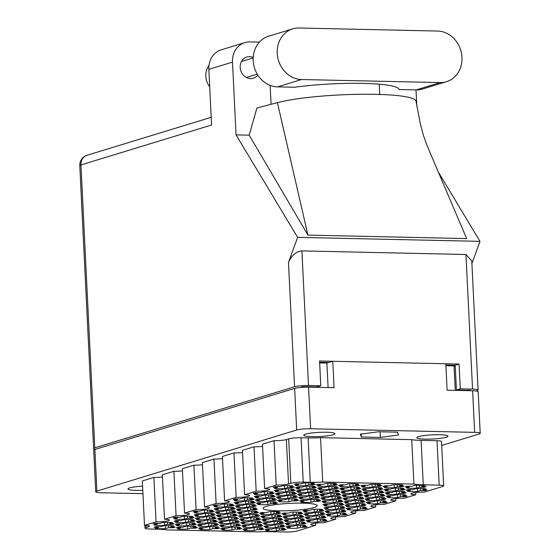 <?xml version="1.0" encoding="UTF-8"?>
<svg xmlns="http://www.w3.org/2000/svg" width="560" height="560" viewBox="0 0 560 560"><rect width="100%" height="100%" fill="white"/><g stroke="black" fill="none" stroke-linecap="round" stroke-linejoin="round"><path stroke-width="0.84" d="M305.522 482.853L305.669 485.744L308.791 484.792L313.061 484.883A10.843 1.456 177.2 0 0 315.294 484.204L311.024 484.106L314.153 483.154A10.843 1.456 177.2 0 0 303.954 482.93L300.832 483.882L296.562 483.791A10.843 1.456 177.2 0 0 294.329 484.47L298.592 484.568L295.47 485.52A10.843 1.456 177.2 0 0 299.803 485.87A10.843 1.456 177.2 0 0 305.669 485.744M284.431 485.667L284.571 488.565L287.7 487.606L291.963 487.704A10.843 1.456 177.2 0 0 294.196 487.018L289.933 486.927L293.055 485.968A10.843 1.456 177.2 0 0 282.856 485.744L279.734 486.703L275.471 486.605A10.843 1.456 177.2 0 0 273.231 487.291L277.501 487.382L274.372 488.341A10.843 1.456 177.2 0 0 278.712 488.684A10.843 1.456 177.2 0 0 284.571 488.565M285.502 488.971L285.642 491.869L288.771 490.91L293.034 491.008A10.843 1.456 177.2 0 0 295.267 490.322L291.004 490.231L294.126 489.272A10.843 1.456 177.2 0 0 283.934 489.048L280.805 490.007L276.542 489.909A10.843 1.456 177.2 0 0 274.309 490.595L278.572 490.686L275.443 491.645A10.843 1.456 177.2 0 0 279.783 491.988A10.843 1.456 177.2 0 0 285.642 491.869M265.475 495.096L265.622 497.987L268.744 497.035L273.014 497.126A10.843 1.456 177.2 0 0 275.247 496.447L270.977 496.349L274.106 495.397A10.843 1.456 177.2 0 0 263.907 495.173L260.785 496.125L256.515 496.034A10.843 1.456 177.2 0 0 254.282 496.72L258.552 496.811L255.423 497.763A10.843 1.456 177.2 0 0 259.756 498.113A10.843 1.456 177.2 0 0 265.622 497.987M245.455 501.214L245.595 504.112L248.724 503.16L252.987 503.251A10.843 1.456 177.2 0 0 255.22 502.565L250.957 502.474L254.079 501.515A10.843 1.456 177.2 0 0 243.887 501.291L240.758 502.25L236.495 502.159A10.843 1.456 177.2 0 0 234.262 502.838L238.525 502.936L235.403 503.888A10.843 1.456 177.2 0 0 239.736 504.231A10.843 1.456 177.2 0 0 245.595 504.112M327.691 483.336L327.831 486.234L330.96 485.275L335.223 485.373A10.843 1.456 177.2 0 0 337.456 484.687L333.193 484.596L336.322 483.637A10.843 1.456 177.2 0 0 326.123 483.413L322.994 484.372L318.731 484.274A10.843 1.456 177.2 0 0 316.498 484.96L320.761 485.051L317.639 486.01A10.843 1.456 177.2 0 0 321.972 486.353A10.843 1.456 177.2 0 0 327.831 486.234M307.671 489.461L307.811 492.352L310.94 491.4L315.203 491.491A10.843 1.456 177.2 0 0 317.436 490.812L313.173 490.714L316.295 489.762A10.843 1.456 177.2 0 0 306.096 489.538L302.974 490.49L298.711 490.399A10.843 1.456 177.2 0 0 296.471 491.085L300.741 491.176L297.612 492.128A10.843 1.456 177.2 0 0 301.952 492.478A10.843 1.456 177.2 0 0 307.811 492.352M287.644 495.579L287.791 498.477L290.913 497.518L295.176 497.616A10.843 1.456 177.2 0 0 297.409 496.93L293.146 496.839L296.275 495.88A10.843 1.456 177.2 0 0 286.076 495.656L282.947 496.615L278.684 496.524A10.843 1.456 177.2 0 0 276.451 497.203L280.714 497.294L277.592 498.253A10.843 1.456 177.2 0 0 281.925 498.596A10.843 1.456 177.2 0 0 287.791 498.477M267.624 501.704L267.764 504.602L270.893 503.643L275.156 503.734A10.843 1.456 177.2 0 0 277.389 503.055L273.126 502.964L276.248 502.005A10.843 1.456 177.2 0 0 266.049 501.781L262.927 502.74L258.664 502.642A10.843 1.456 177.2 0 0 256.431 503.328L260.694 503.419L257.565 504.378A10.843 1.456 177.2 0 0 261.905 504.721A10.843 1.456 177.2 0 0 267.764 504.602M349.86 483.826L350 486.717L353.129 485.765L357.392 485.856A10.843 1.456 177.2 0 0 359.625 485.177L355.362 485.079L358.484 484.127A10.843 1.456 177.2 0 0 348.292 483.903L345.163 484.855L340.9 484.764A10.843 1.456 177.2 0 0 338.667 485.443L342.93 485.541L339.808 486.493A10.843 1.456 177.2 0 0 344.141 486.843A10.843 1.456 177.2 0 0 350 486.717M329.84 489.944L329.98 492.842L333.102 491.883L337.372 491.981A10.843 1.456 177.2 0 0 339.605 491.295L335.335 491.204L338.464 490.245A10.843 1.456 177.2 0 0 328.265 490.021L325.143 490.98L320.873 490.889A10.843 1.456 177.2 0 0 318.64 491.568L322.91 491.659L319.781 492.618A10.843 1.456 177.2 0 0 324.114 492.961A10.843 1.456 177.2 0 0 329.98 492.842M309.813 496.069L309.953 498.967L313.082 498.008L317.345 498.099A10.843 1.456 177.2 0 0 319.578 497.42L315.315 497.322L318.444 496.37A10.843 1.456 177.2 0 0 308.245 496.146L305.116 497.098L300.853 497.007A10.843 1.456 177.2 0 0 298.62 497.693L302.883 497.784L299.761 498.743A10.843 1.456 177.2 0 0 304.094 499.086A10.843 1.456 177.2 0 0 309.953 498.967M372.029 484.309L372.169 487.207L375.298 486.248L379.561 486.346A10.843 1.456 177.2 0 0 381.794 485.66L377.531 485.569L380.653 484.61A10.843 1.456 177.2 0 0 370.461 484.386L367.332 485.345L363.069 485.247A10.843 1.456 177.2 0 0 360.836 485.933L365.099 486.024L361.97 486.983A10.843 1.456 177.2 0 0 366.31 487.326A10.843 1.456 177.2 0 0 372.169 487.207M352.002 490.434L352.149 493.325L355.271 492.373L359.541 492.464A10.843 1.456 177.2 0 0 361.774 491.785L357.504 491.687L360.633 490.735A10.843 1.456 177.2 0 0 350.434 490.511L347.312 491.463L343.042 491.372A10.843 1.456 177.2 0 0 340.809 492.058L345.072 492.149L341.95 493.108A10.843 1.456 177.2 0 0 346.283 493.451A10.843 1.456 177.2 0 0 352.149 493.325M331.982 496.559L332.122 499.45L335.251 498.498L339.514 498.589A10.843 1.456 177.2 0 0 341.747 497.903L337.484 497.812L340.606 496.853A10.843 1.456 177.2 0 0 330.414 496.629L327.285 497.588L323.022 497.497A10.843 1.456 177.2 0 0 320.789 498.176L325.052 498.274L321.923 499.226A10.843 1.456 177.2 0 0 326.263 499.569A10.843 1.456 177.2 0 0 332.122 499.45M394.198 484.799L394.338 487.69L397.46 486.738L401.73 486.829A10.843 1.456 177.2 0 0 403.963 486.15L399.7 486.052L402.822 485.1A10.843 1.456 177.2 0 0 392.623 484.876L389.501 485.828L385.231 485.737A10.843 1.456 177.2 0 0 382.998 486.423L387.268 486.514L384.139 487.466A10.843 1.456 177.2 0 0 388.479 487.816A10.843 1.456 177.2 0 0 394.338 487.69M374.171 490.917L374.311 493.815L377.44 492.863L381.703 492.954A10.843 1.456 177.2 0 0 383.936 492.268L379.673 492.177L382.802 491.218A10.843 1.456 177.2 0 0 372.603 490.994L369.474 491.953L365.211 491.862A10.843 1.456 177.2 0 0 362.978 492.541L367.241 492.639L364.119 493.591A10.843 1.456 177.2 0 0 368.452 493.934A10.843 1.456 177.2 0 0 374.311 493.815M354.151 497.042L354.291 499.94L357.42 498.981L361.683 499.072A10.843 1.456 177.2 0 0 363.916 498.393L359.653 498.302L362.775 497.343A10.843 1.456 177.2 0 0 352.576 497.119L349.454 498.078L345.191 497.98A10.843 1.456 177.2 0 0 342.951 498.666L347.221 498.757L344.092 499.716A10.843 1.456 177.2 0 0 348.432 500.059A10.843 1.456 177.2 0 0 354.291 499.94M334.124 503.167L334.271 506.058L337.393 505.106L341.656 505.197A10.843 1.456 177.2 0 0 343.889 504.518L339.626 504.42L342.755 503.468A10.843 1.456 177.2 0 0 332.556 503.244L329.427 504.196L325.164 504.105A10.843 1.456 177.2 0 0 322.931 504.784L327.194 504.882L324.072 505.834A10.843 1.456 177.2 0 0 328.405 506.184A10.843 1.456 177.2 0 0 334.271 506.058M416.367 485.282L416.507 488.18L419.629 487.221L423.899 487.319A10.843 1.456 177.2 0 0 426.132 486.633L421.862 486.542L424.991 485.583A10.843 1.456 177.2 0 0 414.792 485.359L411.67 486.318L407.4 486.227A10.843 1.456 177.2 0 0 405.167 486.906L409.437 486.997L406.308 487.956A10.843 1.456 177.2 0 0 410.641 488.299A10.843 1.456 177.2 0 0 416.507 488.18M396.34 491.407L396.48 494.305L399.609 493.346L403.872 493.437A10.843 1.456 177.2 0 0 406.105 492.758L401.842 492.66L404.964 491.708A10.843 1.456 177.2 0 0 394.772 491.484L391.643 492.443L387.38 492.345A10.843 1.456 177.2 0 0 385.147 493.031L389.41 493.122L386.288 494.081A10.843 1.456 177.2 0 0 390.621 494.424A10.843 1.456 177.2 0 0 396.48 494.305M376.32 497.532L376.46 500.423L379.582 499.471L383.852 499.562A10.843 1.456 177.2 0 0 386.085 498.876L381.815 498.785L384.944 497.833A10.843 1.456 177.2 0 0 374.745 497.609L371.623 498.561L367.353 498.47A10.843 1.456 177.2 0 0 365.12 499.149L369.39 499.247L366.261 500.199A10.843 1.456 177.2 0 0 370.594 500.549A10.843 1.456 177.2 0 0 376.46 500.423M356.293 503.65L356.433 506.548L359.562 505.589L363.825 505.687A10.843 1.456 177.2 0 0 366.058 505.001L361.795 504.91L364.924 503.951A10.843 1.456 177.2 0 0 354.725 503.727L351.596 504.686L347.333 504.588A10.843 1.456 177.2 0 0 345.1 505.274L349.363 505.365L346.241 506.324A10.843 1.456 177.2 0 0 350.574 506.667A10.843 1.456 177.2 0 0 356.433 506.548M264.404 491.792L264.551 494.683L267.673 493.731L271.936 493.822A10.843 1.456 177.2 0 0 274.169 493.143L269.906 493.045L273.035 492.093A10.843 1.456 177.2 0 0 262.836 491.869L259.707 492.821L255.444 492.73A10.843 1.456 177.2 0 0 253.211 493.416L257.474 493.507L254.352 494.459A10.843 1.456 177.2 0 0 258.685 494.809A10.843 1.456 177.2 0 0 264.551 494.683M244.384 497.91L244.524 500.808L247.653 499.849L251.916 499.947A10.843 1.456 177.2 0 0 254.149 499.261L249.886 499.17L253.008 498.211A10.843 1.456 177.2 0 0 242.809 497.987L239.687 498.946L235.424 498.855A10.843 1.456 177.2 0 0 233.191 499.534L237.454 499.625L234.325 500.584A10.843 1.456 177.2 0 0 238.665 500.927A10.843 1.456 177.2 0 0 244.524 500.808M306.6 486.157L306.74 489.048L309.862 488.096L314.132 488.187A10.843 1.456 177.2 0 0 316.365 487.508L312.095 487.41L315.224 486.458A10.843 1.456 177.2 0 0 305.025 486.234L301.903 487.186L297.633 487.095A10.843 1.456 177.2 0 0 295.4 487.774L299.67 487.872L296.541 488.824A10.843 1.456 177.2 0 0 300.874 489.174A10.843 1.456 177.2 0 0 306.74 489.048M286.573 492.275L286.713 495.173L289.842 494.214L294.105 494.312A10.843 1.456 177.2 0 0 296.338 493.626L292.075 493.535L295.204 492.576A10.843 1.456 177.2 0 0 285.005 492.352L281.876 493.311L277.613 493.22A10.843 1.456 177.2 0 0 275.38 493.899L279.643 493.99L276.521 494.949A10.843 1.456 177.2 0 0 280.854 495.292A10.843 1.456 177.2 0 0 286.713 495.173M266.553 498.4L266.693 501.298L269.815 500.339L274.085 500.43A10.843 1.456 177.2 0 0 276.318 499.751L272.048 499.653L275.177 498.701A10.843 1.456 177.2 0 0 264.978 498.477L261.856 499.429L257.586 499.338A10.843 1.456 177.2 0 0 255.353 500.024L259.623 500.115L256.494 501.074A10.843 1.456 177.2 0 0 260.827 501.417A10.843 1.456 177.2 0 0 266.693 501.298M328.762 486.64L328.909 489.538L332.031 488.579L336.301 488.677A10.843 1.456 177.2 0 0 338.534 487.991L334.264 487.9L337.393 486.941A10.843 1.456 177.2 0 0 327.194 486.717L324.072 487.676L319.802 487.578A10.843 1.456 177.2 0 0 317.569 488.264L321.832 488.355L318.71 489.314A10.843 1.456 177.2 0 0 323.043 489.657A10.843 1.456 177.2 0 0 328.909 489.538M308.742 492.765L308.882 495.656L312.011 494.704L316.274 494.795A10.843 1.456 177.2 0 0 318.507 494.116L314.244 494.018L317.366 493.066A10.843 1.456 177.2 0 0 307.174 492.842L304.045 493.794L299.782 493.703A10.843 1.456 177.2 0 0 297.549 494.389L301.812 494.48L298.683 495.439A10.843 1.456 177.2 0 0 303.023 495.782A10.843 1.456 177.2 0 0 308.882 495.656M288.715 498.883L288.862 501.781L291.984 500.829L296.254 500.92A10.843 1.456 177.2 0 0 298.487 500.234L294.217 500.143L297.346 499.184A10.843 1.456 177.2 0 0 287.147 498.96L284.025 499.919L279.755 499.828A10.843 1.456 177.2 0 0 277.522 500.507L281.792 500.605L278.663 501.557A10.843 1.456 177.2 0 0 282.996 501.9A10.843 1.456 177.2 0 0 288.862 501.781M350.931 487.13L351.071 490.021L354.2 489.069L358.463 489.16A10.843 1.456 177.2 0 0 360.696 488.481L356.433 488.383L359.562 487.431A10.843 1.456 177.2 0 0 349.363 487.207L346.234 488.159L341.971 488.068A10.843 1.456 177.2 0 0 339.738 488.754L344.001 488.845L340.879 489.797A10.843 1.456 177.2 0 0 345.212 490.147A10.843 1.456 177.2 0 0 351.071 490.021M330.911 493.248L331.051 496.146L334.18 495.187L338.443 495.285A10.843 1.456 177.2 0 0 340.676 494.599L336.413 494.508L339.535 493.549A10.843 1.456 177.2 0 0 329.336 493.325L326.214 494.284L321.951 494.193A10.843 1.456 177.2 0 0 319.711 494.872L323.981 494.97L320.852 495.922A10.843 1.456 177.2 0 0 325.192 496.265A10.843 1.456 177.2 0 0 331.051 496.146M310.884 499.373L311.031 502.271L314.153 501.312L318.416 501.403A10.843 1.456 177.2 0 0 320.649 500.724L316.386 500.633L319.515 499.674A10.843 1.456 177.2 0 0 309.316 499.45L306.187 500.409L301.924 500.311A10.843 1.456 177.2 0 0 299.691 500.997L303.954 501.088L300.832 502.047A10.843 1.456 177.2 0 0 305.165 502.39A10.843 1.456 177.2 0 0 311.031 502.271M373.1 487.613L373.24 490.511L376.369 489.552L380.632 489.65A10.843 1.456 177.2 0 0 382.865 488.964L378.602 488.873L381.724 487.914A10.843 1.456 177.2 0 0 371.532 487.69L368.403 488.649L364.14 488.558A10.843 1.456 177.2 0 0 361.907 489.237L366.17 489.328L363.048 490.287A10.843 1.456 177.2 0 0 367.381 490.63A10.843 1.456 177.2 0 0 373.24 490.511M353.08 493.738L353.22 496.636L356.342 495.677L360.612 495.768A10.843 1.456 177.2 0 0 362.845 495.089L358.575 494.991L361.704 494.039A10.843 1.456 177.2 0 0 351.505 493.815L348.383 494.767L344.113 494.676A10.843 1.456 177.2 0 0 341.88 495.362L346.15 495.453L343.021 496.412A10.843 1.456 177.2 0 0 347.354 496.755A10.843 1.456 177.2 0 0 353.22 496.636M333.053 499.863L333.193 502.754L336.322 501.802L340.585 501.893A10.843 1.456 177.2 0 0 342.818 501.207L338.555 501.116L341.684 500.164A10.843 1.456 177.2 0 0 331.485 499.94L328.356 500.892L324.093 500.801A10.843 1.456 177.2 0 0 321.86 501.48L326.123 501.578L323.001 502.53A10.843 1.456 177.2 0 0 327.334 502.873A10.843 1.456 177.2 0 0 333.193 502.754M395.269 488.103L395.409 491.001L398.538 490.042L402.801 490.133A10.843 1.456 177.2 0 0 405.034 489.454L400.771 489.356L403.893 488.404A10.843 1.456 177.2 0 0 393.701 488.18L390.572 489.132L386.309 489.041A10.843 1.456 177.2 0 0 384.076 489.727L388.339 489.818L385.21 490.777A10.843 1.456 177.2 0 0 389.55 491.12A10.843 1.456 177.2 0 0 395.409 491.001M375.242 494.228L375.389 497.119L378.511 496.167L382.781 496.258A10.843 1.456 177.2 0 0 385.014 495.572L380.744 495.481L383.873 494.522A10.843 1.456 177.2 0 0 373.674 494.298L370.552 495.257L366.282 495.166A10.843 1.456 177.2 0 0 364.049 495.845L368.312 495.943L365.19 496.895A10.843 1.456 177.2 0 0 369.523 497.238A10.843 1.456 177.2 0 0 375.389 497.119M355.222 500.346L355.362 503.244L358.491 502.285L362.754 502.383A10.843 1.456 177.2 0 0 364.987 501.697L360.724 501.606L363.846 500.647A10.843 1.456 177.2 0 0 353.654 500.423L350.525 501.382L346.262 501.284A10.843 1.456 177.2 0 0 344.029 501.97L348.292 502.061L345.163 503.02A10.843 1.456 177.2 0 0 349.503 503.363A10.843 1.456 177.2 0 0 355.362 503.244M357.364 506.954L357.511 509.852L360.633 508.893L364.896 508.991A10.843 1.456 177.2 0 0 367.129 508.305L362.866 508.214L365.995 507.255A10.843 1.456 177.2 0 0 355.796 507.031L352.667 507.99L348.404 507.892A10.843 1.456 177.2 0 0 346.171 508.578L350.434 508.669L347.312 509.628A10.843 1.456 177.2 0 0 351.645 509.971A10.843 1.456 177.2 0 0 357.511 509.852M337.344 513.079L337.484 515.97L340.613 515.018L344.876 515.109A10.843 1.456 177.2 0 0 347.109 514.43L342.846 514.332L345.968 513.38A10.843 1.456 177.2 0 0 335.769 513.156L332.647 514.108L328.384 514.017A10.843 1.456 177.2 0 0 326.151 514.696L330.414 514.794L327.285 515.746A10.843 1.456 177.2 0 0 331.625 516.096A10.843 1.456 177.2 0 0 337.484 515.97M317.317 519.197L317.464 522.095L320.586 521.136L324.856 521.234A10.843 1.456 177.2 0 0 327.089 520.548L322.819 520.457L325.948 519.498A10.843 1.456 177.2 0 0 315.749 519.274L312.62 520.233L308.357 520.142A10.843 1.456 177.2 0 0 306.124 520.821L310.387 520.912L307.265 521.871A10.843 1.456 177.2 0 0 311.598 522.214A10.843 1.456 177.2 0 0 317.464 522.095M297.297 525.322L297.437 528.22L300.566 527.261L304.829 527.352A10.843 1.456 177.2 0 0 307.062 526.673L302.799 526.575L305.921 525.623A10.843 1.456 177.2 0 0 295.729 525.399L292.6 526.351L288.337 526.26A10.843 1.456 177.2 0 0 286.104 526.946L290.367 527.037L287.238 527.996A10.843 1.456 177.2 0 0 291.578 528.339A10.843 1.456 177.2 0 0 297.437 528.22M335.195 506.471L335.342 509.362L338.464 508.41L342.734 508.501A10.843 1.456 177.2 0 0 344.967 507.822L340.697 507.724L343.826 506.772A10.843 1.456 177.2 0 0 333.627 506.548L330.505 507.5L326.235 507.409A10.843 1.456 177.2 0 0 324.002 508.088L328.272 508.186L325.143 509.138A10.843 1.456 177.2 0 0 329.476 509.488A10.843 1.456 177.2 0 0 335.342 509.362M315.175 512.589L315.315 515.487L318.444 514.528L322.707 514.626A10.843 1.456 177.2 0 0 324.94 513.94L320.677 513.849L323.799 512.89A10.843 1.456 177.2 0 0 313.607 512.666L310.478 513.625L306.215 513.527A10.843 1.456 177.2 0 0 303.982 514.213L308.245 514.304L305.123 515.263A10.843 1.456 177.2 0 0 309.456 515.606A10.843 1.456 177.2 0 0 315.315 515.487M295.155 518.714L295.295 521.605L298.417 520.653L302.687 520.744A10.843 1.456 177.2 0 0 304.92 520.065L300.65 519.967L303.779 519.015A10.843 1.456 177.2 0 0 293.58 518.791L290.458 519.743L286.188 519.652A10.843 1.456 177.2 0 0 283.955 520.338L288.225 520.429L285.096 521.381A10.843 1.456 177.2 0 0 289.429 521.731A10.843 1.456 177.2 0 0 295.295 521.605M275.128 524.832L275.268 527.73L278.397 526.771L282.66 526.869A10.843 1.456 177.2 0 0 284.893 526.183L280.63 526.092L283.752 525.133A10.843 1.456 177.2 0 0 273.56 524.909L270.431 525.868L266.168 525.777A10.843 1.456 177.2 0 0 263.935 526.456L268.198 526.547L265.076 527.506A10.843 1.456 177.2 0 0 269.409 527.849A10.843 1.456 177.2 0 0 275.268 527.73M293.006 512.106L293.146 514.997L296.275 514.045L300.538 514.136A10.843 1.456 177.2 0 0 302.771 513.457L298.508 513.359L301.637 512.407A10.843 1.456 177.2 0 0 291.438 512.183L288.309 513.135L284.046 513.044A10.843 1.456 177.2 0 0 281.813 513.723L286.076 513.821L282.954 514.773A10.843 1.456 177.2 0 0 287.287 515.123A10.843 1.456 177.2 0 0 293.146 514.997M272.986 518.224L273.126 521.122L276.255 520.163L280.518 520.261A10.843 1.456 177.2 0 0 282.751 519.575L278.488 519.484L281.61 518.525A10.843 1.456 177.2 0 0 271.411 518.301L268.289 519.26L264.019 519.162A10.843 1.456 177.2 0 0 261.786 519.848L266.056 519.939L262.927 520.898A10.843 1.456 177.2 0 0 267.267 521.241A10.843 1.456 177.2 0 0 273.126 521.122M252.959 524.349L253.099 527.24L256.228 526.288L260.491 526.379A10.843 1.456 177.2 0 0 262.724 525.7L258.461 525.602L261.59 524.65A10.843 1.456 177.2 0 0 251.391 524.426L248.262 525.378L243.999 525.287A10.843 1.456 177.2 0 0 241.766 525.973L246.029 526.064L242.907 527.016A10.843 1.456 177.2 0 0 247.24 527.366A10.843 1.456 177.2 0 0 253.099 527.24M270.837 511.616L270.984 514.514L274.106 513.555L278.369 513.653A10.843 1.456 177.2 0 0 280.609 512.967L276.339 512.876L279.468 511.917A10.843 1.456 177.2 0 0 269.269 511.693L266.14 512.652L261.877 512.554A10.843 1.456 177.2 0 0 259.644 513.24L263.907 513.331L260.785 514.29A10.843 1.456 177.2 0 0 265.118 514.633A10.843 1.456 177.2 0 0 270.984 514.514M250.817 517.741L250.957 520.632L254.086 519.68L258.349 519.771A10.843 1.456 177.2 0 0 260.582 519.092L256.319 518.994L259.441 518.042A10.843 1.456 177.2 0 0 249.249 517.818L246.12 518.77L241.857 518.679A10.843 1.456 177.2 0 0 239.624 519.358L243.887 519.456L240.758 520.408A10.843 1.456 177.2 0 0 245.098 520.758A10.843 1.456 177.2 0 0 250.957 520.632M230.79 523.859L230.937 526.757L234.059 525.798L238.329 525.896A10.843 1.456 177.2 0 0 240.562 525.21L236.292 525.119L239.421 524.16A10.843 1.456 177.2 0 0 229.222 523.936L226.1 524.895L221.83 524.797A10.843 1.456 177.2 0 0 219.597 525.483L223.86 525.574L220.738 526.533A10.843 1.456 177.2 0 0 225.071 526.876A10.843 1.456 177.2 0 0 230.937 526.757M248.675 511.133L248.815 514.024L251.937 513.072L256.207 513.163A10.843 1.456 177.2 0 0 258.44 512.484L254.17 512.386L257.299 511.434A10.843 1.456 177.2 0 0 247.1 511.21L243.978 512.162L239.708 512.071A10.843 1.456 177.2 0 0 237.475 512.75L241.745 512.848L238.616 513.8A10.843 1.456 177.2 0 0 242.949 514.15A10.843 1.456 177.2 0 0 248.815 514.024M228.648 517.251L228.788 520.149L231.917 519.19L236.18 519.288A10.843 1.456 177.2 0 0 238.413 518.602L234.15 518.511L237.272 517.552A10.843 1.456 177.2 0 0 227.08 517.328L223.951 518.287L219.688 518.189A10.843 1.456 177.2 0 0 217.455 518.875L221.718 518.966L218.596 519.925A10.843 1.456 177.2 0 0 222.929 520.268A10.843 1.456 177.2 0 0 228.788 520.149M208.628 523.376L208.768 526.267L211.89 525.315L216.16 525.406A10.843 1.456 177.2 0 0 218.393 524.727L214.123 524.629L217.252 523.677A10.843 1.456 177.2 0 0 207.053 523.453L203.931 524.405L199.661 524.314A10.843 1.456 177.2 0 0 197.428 525L201.698 525.091L198.569 526.043A10.843 1.456 177.2 0 0 202.902 526.393A10.843 1.456 177.2 0 0 208.768 526.267M246.526 504.525L246.666 507.416L249.795 506.464L254.058 506.555A10.843 1.456 177.2 0 0 256.291 505.869L252.028 505.778L255.157 504.826A10.843 1.456 177.2 0 0 244.958 504.602L241.829 505.554L237.566 505.463A10.843 1.456 177.2 0 0 235.333 506.142L239.596 506.24L236.474 507.192A10.843 1.456 177.2 0 0 240.807 507.535A10.843 1.456 177.2 0 0 246.666 507.416M226.506 510.643L226.646 513.541L229.775 512.582L234.038 512.68A10.843 1.456 177.2 0 0 236.271 511.994L232.008 511.903L235.13 510.944A10.843 1.456 177.2 0 0 224.931 510.72L221.809 511.679L217.539 511.581A10.843 1.456 177.2 0 0 215.306 512.267L219.576 512.358L216.447 513.317A10.843 1.456 177.2 0 0 220.787 513.66A10.843 1.456 177.2 0 0 226.646 513.541M206.479 516.768L206.619 519.659L209.748 518.707L214.011 518.798A10.843 1.456 177.2 0 0 216.244 518.119L211.981 518.021L215.11 517.069A10.843 1.456 177.2 0 0 204.911 516.845L201.782 517.797L197.519 517.706A10.843 1.456 177.2 0 0 195.286 518.385L199.549 518.483L196.427 519.435A10.843 1.456 177.2 0 0 200.76 519.785A10.843 1.456 177.2 0 0 206.619 519.659M186.459 522.886L186.599 525.784L189.728 524.825L193.991 524.923A10.843 1.456 177.2 0 0 196.224 524.237L191.961 524.146L195.083 523.187A10.843 1.456 177.2 0 0 184.884 522.963L181.762 523.922L177.499 523.824A10.843 1.456 177.2 0 0 175.259 524.51L179.529 524.601L176.4 525.56A10.843 1.456 177.2 0 0 180.74 525.903A10.843 1.456 177.2 0 0 186.599 525.784M224.357 504.035L224.504 506.933L227.626 505.974L231.889 506.065A10.843 1.456 177.2 0 0 234.129 505.386L229.859 505.288L232.988 504.336A10.843 1.456 177.2 0 0 222.789 504.112L219.66 505.071L215.397 504.973A10.843 1.456 177.2 0 0 213.164 505.659L217.427 505.75L214.305 506.709A10.843 1.456 177.2 0 0 218.638 507.052A10.843 1.456 177.2 0 0 224.504 506.933M204.337 510.16L204.477 513.051L207.606 512.099L211.869 512.19A10.843 1.456 177.2 0 0 214.102 511.504L209.839 511.413L212.961 510.461A10.843 1.456 177.2 0 0 202.769 510.237L199.64 511.189L195.377 511.098A10.843 1.456 177.2 0 0 193.144 511.777L197.407 511.875L194.278 512.827A10.843 1.456 177.2 0 0 198.618 513.177A10.843 1.456 177.2 0 0 204.477 513.051M184.31 516.278L184.457 519.176L187.579 518.217L191.849 518.315A10.843 1.456 177.2 0 0 194.082 517.629L189.812 517.538L192.941 516.579A10.843 1.456 177.2 0 0 182.742 516.355L179.62 517.314L175.35 517.216A10.843 1.456 177.2 0 0 173.117 517.902L177.38 517.993L174.258 518.952A10.843 1.456 177.2 0 0 178.591 519.295A10.843 1.456 177.2 0 0 184.457 519.176M336.273 509.775L336.413 512.666L339.535 511.714L343.805 511.805A10.843 1.456 177.2 0 0 346.038 511.126L341.775 511.028L344.897 510.076A10.843 1.456 177.2 0 0 334.698 509.852L331.576 510.804L327.306 510.713A10.843 1.456 177.2 0 0 325.073 511.392L329.343 511.49L326.214 512.442A10.843 1.456 177.2 0 0 330.547 512.792A10.843 1.456 177.2 0 0 336.413 512.666M316.246 515.893L316.386 518.791L319.515 517.832L323.778 517.93A10.843 1.456 177.2 0 0 326.011 517.244L321.748 517.153L324.877 516.194A10.843 1.456 177.2 0 0 314.678 515.97L311.549 516.929L307.286 516.831A10.843 1.456 177.2 0 0 305.053 517.517L309.316 517.608L306.194 518.567A10.843 1.456 177.2 0 0 310.527 518.91A10.843 1.456 177.2 0 0 316.386 518.791M296.226 522.018L296.366 524.909L299.495 523.957L303.758 524.048A10.843 1.456 177.2 0 0 305.991 523.369L301.728 523.271L304.85 522.319A10.843 1.456 177.2 0 0 294.651 522.095L291.529 523.047L287.259 522.956A10.843 1.456 177.2 0 0 285.026 523.642L289.296 523.733L286.167 524.685A10.843 1.456 177.2 0 0 290.507 525.035A10.843 1.456 177.2 0 0 296.366 524.909M276.199 528.136L276.346 531.034L279.468 530.082L283.731 530.173A10.843 1.456 177.2 0 0 285.964 529.487L281.701 529.396L284.83 528.437A10.843 1.456 177.2 0 0 274.631 528.213L271.502 529.172L267.239 529.081A10.843 1.456 177.2 0 0 265.006 529.76L269.269 529.858L266.147 530.81A10.843 1.456 177.2 0 0 270.48 531.153A10.843 1.456 177.2 0 0 276.346 531.034M314.104 509.285L314.244 512.183L317.373 511.224L321.636 511.322A10.843 1.456 177.2 0 0 323.869 510.636L319.606 510.545L322.728 509.586A10.843 1.456 177.2 0 0 312.529 509.362L309.407 510.321L305.144 510.223A10.843 1.456 177.2 0 0 302.911 510.909L307.174 511L304.045 511.959A10.843 1.456 177.2 0 0 308.385 512.302A10.843 1.456 177.2 0 0 314.244 512.183M294.077 515.41L294.224 518.301L297.346 517.349L301.609 517.44A10.843 1.456 177.2 0 0 303.849 516.761L299.579 516.663L302.708 515.711A10.843 1.456 177.2 0 0 292.509 515.487L289.38 516.439L285.117 516.348A10.843 1.456 177.2 0 0 282.884 517.027L287.147 517.125L284.025 518.077A10.843 1.456 177.2 0 0 288.358 518.427A10.843 1.456 177.2 0 0 294.224 518.301M274.057 521.528L274.197 524.426L277.326 523.467L281.589 523.565A10.843 1.456 177.2 0 0 283.822 522.879L279.559 522.788L282.681 521.829A10.843 1.456 177.2 0 0 272.489 521.605L269.36 522.564L265.097 522.473A10.843 1.456 177.2 0 0 262.864 523.152L267.127 523.243L263.998 524.202A10.843 1.456 177.2 0 0 268.338 524.545A10.843 1.456 177.2 0 0 274.197 524.426M254.03 527.653L254.177 530.551L257.299 529.592L261.569 529.683A10.843 1.456 177.2 0 0 263.802 529.004L259.532 528.906L262.661 527.954A10.843 1.456 177.2 0 0 252.462 527.73L249.34 528.682L245.07 528.591A10.843 1.456 177.2 0 0 242.837 529.277L247.1 529.368L243.978 530.327A10.843 1.456 177.2 0 0 248.311 530.67A10.843 1.456 177.2 0 0 254.177 530.551M271.915 514.92L272.055 517.818L275.177 516.859L279.447 516.957A10.843 1.456 177.2 0 0 281.68 516.271L277.41 516.18L280.539 515.221A10.843 1.456 177.2 0 0 270.34 514.997L267.218 515.956L262.948 515.858A10.843 1.456 177.2 0 0 260.715 516.544L264.985 516.635L261.856 517.594A10.843 1.456 177.2 0 0 266.189 517.937A10.843 1.456 177.2 0 0 272.055 517.818M251.888 521.045L252.028 523.936L255.157 522.984L259.42 523.075A10.843 1.456 177.2 0 0 261.653 522.396L257.39 522.298L260.512 521.346A10.843 1.456 177.2 0 0 250.32 521.122L247.191 522.074L242.928 521.983A10.843 1.456 177.2 0 0 240.695 522.669L244.958 522.76L241.836 523.712A10.843 1.456 177.2 0 0 246.169 524.062A10.843 1.456 177.2 0 0 252.028 523.936M231.868 527.163L232.008 530.061L235.13 529.102L239.4 529.2A10.843 1.456 177.2 0 0 241.633 528.514L237.363 528.423L240.492 527.464A10.843 1.456 177.2 0 0 230.293 527.24L227.171 528.199L222.901 528.108A10.843 1.456 177.2 0 0 220.668 528.787L224.938 528.878L221.809 529.837A10.843 1.456 177.2 0 0 226.142 530.18A10.843 1.456 177.2 0 0 232.008 530.061M249.746 514.437L249.886 517.328L253.015 516.376L257.278 516.467A10.843 1.456 177.2 0 0 259.511 515.788L255.248 515.69L258.37 514.738A10.843 1.456 177.2 0 0 248.171 514.514L245.049 515.466L240.779 515.375A10.843 1.456 177.2 0 0 238.546 516.054L242.816 516.152L239.687 517.104A10.843 1.456 177.2 0 0 244.027 517.454A10.843 1.456 177.2 0 0 249.886 517.328M229.719 520.555L229.859 523.453L232.988 522.494L237.251 522.592A10.843 1.456 177.2 0 0 239.484 521.906L235.221 521.815L238.35 520.856A10.843 1.456 177.2 0 0 228.151 520.632L225.022 521.591L220.759 521.493A10.843 1.456 177.2 0 0 218.526 522.179L222.789 522.27L219.667 523.229A10.843 1.456 177.2 0 0 224 523.572A10.843 1.456 177.2 0 0 229.859 523.453M209.699 526.68L209.839 529.571L212.968 528.619L217.231 528.71A10.843 1.456 177.2 0 0 219.464 528.031L215.201 527.933L218.323 526.981A10.843 1.456 177.2 0 0 208.124 526.757L205.002 527.709L200.739 527.618A10.843 1.456 177.2 0 0 198.499 528.304L202.769 528.395L199.64 529.347A10.843 1.456 177.2 0 0 203.98 529.697A10.843 1.456 177.2 0 0 209.839 529.571M247.597 507.829L247.744 510.72L250.866 509.768L255.129 509.859A10.843 1.456 177.2 0 0 257.369 509.173L253.099 509.082L256.228 508.13A10.843 1.456 177.2 0 0 246.029 507.906L242.9 508.858L238.637 508.767A10.843 1.456 177.2 0 0 236.404 509.446L240.667 509.544L237.545 510.496A10.843 1.456 177.2 0 0 241.878 510.846A10.843 1.456 177.2 0 0 247.744 510.72M227.577 513.947L227.717 516.845L230.846 515.886L235.109 515.984A10.843 1.456 177.2 0 0 237.342 515.298L233.079 515.207L236.201 514.248A10.843 1.456 177.2 0 0 226.009 514.024L222.88 514.983L218.617 514.885A10.843 1.456 177.2 0 0 216.384 515.571L220.647 515.662L217.518 516.621A10.843 1.456 177.2 0 0 221.858 516.964A10.843 1.456 177.2 0 0 227.717 516.845M207.55 520.072L207.697 522.963L210.819 522.011L215.089 522.102A10.843 1.456 177.2 0 0 217.322 521.423L213.052 521.325L216.181 520.373A10.843 1.456 177.2 0 0 205.982 520.149L202.86 521.101L198.59 521.01A10.843 1.456 177.2 0 0 196.357 521.689L200.62 521.787L197.498 522.739A10.843 1.456 177.2 0 0 201.831 523.089A10.843 1.456 177.2 0 0 207.697 522.963M187.53 526.19L187.67 529.088L190.799 528.129L195.062 528.227A10.843 1.456 177.2 0 0 197.295 527.541L193.032 527.45L196.154 526.491A10.843 1.456 177.2 0 0 185.962 526.267L182.833 527.226L178.57 527.128A10.843 1.456 177.2 0 0 176.337 527.814L180.6 527.905L177.471 528.864A10.843 1.456 177.2 0 0 181.811 529.207A10.843 1.456 177.2 0 0 187.67 529.088M225.435 507.339L225.575 510.237L228.697 509.278L232.967 509.369A10.843 1.456 177.2 0 0 235.2 508.69L230.93 508.599L234.059 507.64A10.843 1.456 177.2 0 0 223.86 507.416L220.738 508.375L216.468 508.277A10.843 1.456 177.2 0 0 214.235 508.963L218.505 509.054L215.376 510.013A10.843 1.456 177.2 0 0 219.709 510.356A10.843 1.456 177.2 0 0 225.575 510.237M205.408 513.464L205.548 516.355L208.677 515.403L212.94 515.494A10.843 1.456 177.2 0 0 215.173 514.815L210.91 514.717L214.032 513.765A10.843 1.456 177.2 0 0 203.84 513.541L200.711 514.493L196.448 514.402A10.843 1.456 177.2 0 0 194.215 515.081L198.478 515.179L195.356 516.131A10.843 1.456 177.2 0 0 199.689 516.481A10.843 1.456 177.2 0 0 205.548 516.355M185.388 519.582L185.528 522.48L188.65 521.521L192.92 521.619A10.843 1.456 177.2 0 0 195.153 520.933L190.883 520.842L194.012 519.883A10.843 1.456 177.2 0 0 183.813 519.659L180.691 520.618L176.421 520.52A10.843 1.456 177.2 0 0 174.188 521.206L178.458 521.297L175.329 522.256A10.843 1.456 177.2 0 0 179.662 522.599A10.843 1.456 177.2 0 0 185.528 522.48M417.438 488.586L417.578 491.484L420.7 490.532L424.97 490.623A10.843 1.456 177.2 0 0 427.203 489.937L422.94 489.846L426.062 488.887A10.843 1.456 177.2 0 0 415.863 488.663L412.741 489.622L408.471 489.531A10.843 1.456 177.2 0 0 406.238 490.21L410.508 490.308L407.379 491.26A10.843 1.456 177.2 0 0 411.719 491.603A10.843 1.456 177.2 0 0 417.578 491.484M397.411 494.711L397.551 497.609L400.68 496.65L404.943 496.741A10.843 1.456 177.2 0 0 407.176 496.062L402.913 495.971L406.042 495.012A10.843 1.456 177.2 0 0 395.843 494.788L392.714 495.747L388.451 495.649A10.843 1.456 177.2 0 0 386.218 496.335L390.481 496.426L387.359 497.385A10.843 1.456 177.2 0 0 391.692 497.728A10.843 1.456 177.2 0 0 397.551 497.609M377.391 500.836L377.531 503.727L380.66 502.775L384.923 502.866A10.843 1.456 177.2 0 0 387.156 502.187L382.893 502.089L386.015 501.137A10.843 1.456 177.2 0 0 375.816 500.913L372.694 501.865L368.431 501.774A10.843 1.456 177.2 0 0 366.191 502.453L370.461 502.551L367.332 503.503A10.843 1.456 177.2 0 0 371.672 503.853A10.843 1.456 177.2 0 0 377.531 503.727M164.29 522.403L164.43 525.294L167.559 524.342L171.822 524.433A10.843 1.456 177.2 0 0 174.055 523.754L169.792 523.656L172.914 522.704A10.843 1.456 177.2 0 0 162.722 522.48L159.593 523.432L155.33 523.341A10.843 1.456 177.2 0 0 153.097 524.02L157.36 524.118L154.231 525.07A10.843 1.456 177.2 0 0 158.571 525.42A10.843 1.456 177.2 0 0 164.43 525.294M165.361 525.707L165.501 528.598A10.843 1.456 177.2 0 1 159.642 528.724A10.843 1.456 177.2 0 1 155.309 528.374L158.431 527.422L154.168 527.324A10.843 1.456 -2.8 0 1 156.401 526.645L160.664 526.736L163.793 525.784A10.843 1.456 177.2 0 1 173.992 526.008L170.863 526.96L175.126 527.058A10.843 1.456 -2.8 0 1 172.893 527.737L172.858 527.009M302.666 503.153A27.111 3.633 177.2 0 0 263.067 508.305A27.111 3.633 177.2 0 0 277.634 510.811A27.111 3.633 177.2 0 0 317.226 505.659A27.111 3.633 177.2 0 0 302.666 503.153M142.583 486.143A15.603 2.093 177.2 0 0 127.995 488.943A15.603 2.093 177.2 0 0 136.374 490.385A15.603 2.093 177.2 0 0 142.786 490.308M326.522 432.25A15.603 2.093 177.2 0 0 303.737 435.211A15.603 2.093 177.2 0 0 312.116 436.653A15.603 2.093 177.2 0 0 334.901 433.685A15.603 2.093 177.2 0 0 326.522 432.25M439.579 434.728A15.603 2.093 177.2 0 0 416.794 437.696A15.603 2.093 177.2 0 0 425.173 439.138A15.603 2.093 177.2 0 0 447.958 436.17A15.603 2.093 177.2 0 0 439.579 434.728M441.693 445.438L479.045 434.021A10.346 1.386 177.2 0 0 480.214 433.314A10.346 1.386 177.2 0 0 474.656 432.362L310.618 428.757A10.346 1.386 177.2 0 0 296.681 430.017L96.908 491.099A10.346 1.386 177.2 0 0 95.739 491.799A10.346 1.386 177.2 0 0 101.297 492.758L142.947 493.668M95.739 491.799L93.702 450.184A10.346 1.386 -2.8 0 1 94.871 449.477L294.644 388.402A10.346 1.386 -2.8 0 1 308.581 387.142L334.075 387.702L332.78 361.277L445.837 363.762L447.125 390.187L472.619 390.747A10.346 1.386 -2.8 0 1 478.177 391.699L480.214 433.314M445.928 365.694L454.055 365.876A10.346 1.386 -2.8 0 1 455.245 365.911M319.648 362.922L326.886 363.083L332.78 361.277M328.09 387.569L326.886 363.083M171.822 524.433L171.787 523.705M384.923 502.866L384.888 502.131M404.943 496.741L404.908 496.013M424.97 490.623L424.935 489.888M192.92 521.619L192.885 520.884M212.94 515.494L212.905 514.759M232.967 509.369L232.932 508.641M195.062 528.227L195.027 527.492M215.089 522.102L215.047 521.374M235.109 515.984L235.074 515.249M255.129 509.859L255.094 509.124M217.231 528.71L217.196 527.982M237.251 522.592L237.216 521.857M257.278 516.467L257.243 515.732M239.4 529.2L239.365 528.465M259.42 523.075L259.385 522.347M279.447 516.957L279.412 516.222M261.569 529.683L261.527 528.955M281.589 523.565L281.554 522.83M301.609 517.44L301.574 516.712M321.636 511.322L321.601 510.587M283.731 530.173L283.696 529.438M303.758 524.048L303.723 523.32M323.778 517.93L323.743 517.195M343.805 511.805L343.77 511.077M191.849 518.315L191.807 517.58M211.869 512.19L211.834 511.455M231.889 506.065L231.854 505.337M193.991 524.923L193.956 524.188M214.011 518.798L213.976 518.063M234.038 512.68L234.003 511.945M254.058 506.555L254.023 505.82M216.16 525.406L216.125 524.678M236.18 519.288L236.145 518.553M256.207 513.163L256.172 512.428M238.329 525.896L238.287 525.161M258.349 519.771L258.314 519.043M278.369 513.653L278.334 512.918M260.491 526.379L260.456 525.651M280.518 520.261L280.483 519.526M300.538 514.136L300.503 513.401M282.66 526.869L282.625 526.134M302.687 520.744L302.652 520.016M322.707 514.626L322.672 513.891M342.734 508.501L342.692 507.766M304.829 527.352L304.794 526.624M324.856 521.234L324.814 520.499M344.876 515.109L344.841 514.381M364.896 508.991L364.861 508.256M362.754 502.383L362.719 501.648M382.781 496.258L382.739 495.523M402.801 490.133L402.766 489.405M340.585 501.893L340.55 501.158M360.612 495.768L360.577 495.04M380.632 489.65L380.597 488.915M318.416 501.403L318.381 500.675M338.443 495.285L338.408 494.55M358.463 489.16L358.428 488.432M296.254 500.92L296.212 500.185M316.274 494.795L316.239 494.067M336.301 488.677L336.259 487.942M274.085 500.43L274.05 499.702M294.105 494.312L294.07 493.577M314.132 488.187L314.097 487.459M251.916 499.947L251.881 499.212M271.936 493.822L271.901 493.094M363.825 505.687L363.79 504.952M383.852 499.562L383.817 498.827M403.872 493.437L403.837 492.709M423.899 487.319L423.864 486.584M341.656 505.197L341.621 504.462M361.683 499.072L361.648 498.344M381.703 492.954L381.668 492.219M401.73 486.829L401.695 486.101M339.514 498.589L339.479 497.854M359.541 492.464L359.499 491.736M379.561 486.346L379.526 485.611M317.345 498.099L317.31 497.371M337.372 491.981L337.337 491.246M357.392 485.856L357.357 485.128M275.156 503.734L275.121 503.006M295.176 497.616L295.141 496.881M315.203 491.491L315.168 490.763M335.223 485.373L335.188 484.638M252.987 503.251L252.952 502.516M273.014 497.126L272.972 496.398M293.034 491.008L292.999 490.273M291.963 487.704L291.928 486.969M313.061 484.883L313.019 484.148M145.978 525.42L146.083 527.541A9.177 1.232 177.2 0 0 145.047 528.171A9.177 1.232 177.2 0 0 149.975 529.018L157.031 529.172A24.36 3.262 -2.8 0 1 166.39 529.879L257.572 531.881A24.36 3.262 -2.8 0 1 270.011 531.65L285.936 532A8.344 1.12 177.2 0 0 297.178 530.985L315.658 525.336A9.177 1.232 -2.8 0 1 310.73 524.489A9.177 1.232 -2.8 0 1 324.128 522.746L335.685 519.211A9.177 1.232 -2.8 0 1 330.75 518.364A9.177 1.232 -2.8 0 1 344.155 516.621L355.705 513.093A9.177 1.232 -2.8 0 1 350.777 512.246A9.177 1.232 -2.8 0 1 364.175 510.503L375.725 506.968L375.62 504.798M315.553 523.166L315.658 525.336M335.573 517.041L335.685 519.211M355.6 510.916L355.705 513.093M395.647 498.673L395.752 500.843L384.202 504.378A9.177 1.232 177.2 0 0 370.797 506.121A9.177 1.232 177.2 0 0 375.725 506.968M415.667 492.555L415.772 494.725L404.222 498.253A9.177 1.232 177.2 0 0 390.824 499.996A9.177 1.232 177.2 0 0 395.752 500.843M301.056 437.731L303.226 482.16A9.177 1.232 177.2 0 0 290.864 483.273L288.694 438.851A9.177 1.232 -2.8 0 1 301.056 437.731L308.112 437.892A24.36 3.262 177.2 0 0 320.551 437.654L411.733 439.663A24.36 3.262 177.2 0 0 421.092 440.37L437.017 440.72A8.344 1.12 -2.8 0 1 441.497 441.49L443.674 485.912A8.344 1.12 177.2 0 1 442.729 486.479L424.249 492.135A9.177 1.232 177.2 0 0 410.844 493.878A9.177 1.232 177.2 0 0 415.772 494.725M421.092 440.37L423.269 484.792L439.194 485.142L437.017 440.72M320.551 437.654L322.721 482.083L413.91 484.085L411.733 439.663M303.226 482.16L310.282 482.314L308.112 437.892M290.864 483.273L288.554 483.98A9.177 1.232 -2.8 0 1 276.192 485.1L264.635 488.628A9.177 1.232 -2.8 0 1 269.57 489.475A9.177 1.232 -2.8 0 1 256.165 491.218L244.615 494.753A9.177 1.232 -2.8 0 1 249.543 495.6A9.177 1.232 -2.8 0 1 236.145 497.343L224.595 500.871A9.177 1.232 -2.8 0 1 229.523 501.718A9.177 1.232 -2.8 0 1 216.118 503.461L204.568 506.996L202.398 462.574L213.948 459.039L216.118 503.461M288.694 438.851L286.384 439.558L288.554 483.98M264.635 488.628L262.465 444.206L274.015 440.671L276.192 485.1M262.57 446.376A9.177 1.232 -2.8 0 1 253.995 446.796L256.165 491.218M253.995 446.796L242.445 450.331L244.615 494.753M242.55 452.501A9.177 1.232 -2.8 0 1 233.968 452.921L236.145 497.343M233.968 452.921L222.418 456.449L224.595 500.871M222.523 458.619A9.177 1.232 -2.8 0 1 213.948 459.039M202.503 464.744A9.177 1.232 177.2 0 1 193.921 465.164L196.098 509.586A9.177 1.232 177.2 0 0 209.496 507.843A9.177 1.232 177.2 0 0 204.568 506.996M196.098 509.586L184.548 513.114L182.371 468.692L193.921 465.164M182.476 470.862A9.177 1.232 177.2 0 1 173.901 471.282L176.071 515.704A9.177 1.232 177.2 0 0 189.476 513.961A9.177 1.232 177.2 0 0 184.548 513.114M176.071 515.704L164.521 519.239L162.351 474.817L173.901 471.282M162.456 476.987A9.177 1.232 177.2 0 1 153.881 477.407L156.051 521.829A9.177 1.232 177.2 0 0 169.449 520.086A9.177 1.232 177.2 0 0 164.521 519.239M156.051 521.829L144.501 525.364A9.177 1.232 -2.8 0 1 149.429 526.211A9.177 1.232 -2.8 0 1 148.393 526.834L148.337 525.686M153.881 477.407L142.324 480.935L144.501 525.364M146.083 527.541L148.393 526.834M380.352 437.43L398.454 435.015L397.53 432.18L378.504 431.76L360.402 434.182L361.326 437.01L380.352 437.43L380.079 431.795M274.015 440.671A9.177 1.232 177.2 0 0 286.384 439.558M172.893 527.737L168.63 527.646L165.501 528.598M443.674 485.912A8.344 1.12 177.2 0 0 439.194 485.142M423.269 484.792A24.36 3.262 -2.8 0 1 413.91 484.085M322.721 482.083A24.36 3.262 -2.8 0 1 310.282 482.314M361.186 434.077L361.326 437.01M170.863 526.96L170.8 525.7M158.431 527.422L158.396 526.687M168.63 527.646L168.532 525.644M169.792 523.656L169.729 522.396M157.36 524.118L157.325 523.383M167.559 524.342L167.461 522.34M382.893 502.089L382.83 500.829M370.461 502.551L370.426 501.816M380.66 502.775L380.562 500.773M402.913 495.971L402.85 494.704M390.481 496.426L390.446 495.691M400.68 496.65L400.582 494.655M422.94 489.846L422.877 488.579M410.508 490.308L410.473 489.573M420.7 490.532L420.609 488.53M190.883 520.842L190.827 519.575M178.458 521.297L178.423 520.569M188.65 521.521L188.552 519.526M210.91 514.717L210.847 513.457M198.478 515.179L198.443 514.444M208.677 515.403L208.579 513.401M230.93 508.599L230.874 507.332M218.505 509.054L218.463 508.319M228.697 509.278L228.599 507.283M193.032 527.45L192.969 526.183M180.6 527.905L180.565 527.177M190.799 528.129L190.701 526.134M213.052 521.325L212.989 520.065M200.62 521.787L200.585 521.052M210.819 522.011L210.721 520.009M233.079 515.207L233.016 513.94M220.647 515.662L220.612 514.934M230.846 515.886L230.748 513.891M253.099 509.082L253.036 507.822M240.667 509.544L240.632 508.809M250.866 509.768L250.768 507.766M215.201 527.933L215.138 526.673M202.769 528.395L202.734 527.66M212.968 528.619L212.87 526.624M235.221 521.815L235.158 520.548M222.789 522.27L222.754 521.542M232.988 522.494L232.89 520.499M255.248 515.69L255.185 514.43M242.816 516.152L242.781 515.417M253.015 516.376L252.917 514.374M237.363 528.423L237.307 527.156M224.938 528.878L224.903 528.15M235.13 529.102L235.032 527.107M257.39 522.298L257.327 521.038M244.958 522.76L244.923 522.025M255.157 522.984L255.059 520.982M277.41 516.18L277.354 514.913M264.985 516.635L264.943 515.907M275.177 516.859L275.079 514.864M259.532 528.906L259.469 527.646M247.1 529.368L247.065 528.633M257.299 529.592L257.201 527.597M279.559 522.788L279.496 521.521M267.127 523.243L267.092 522.515M277.326 523.467L277.228 521.472M299.579 516.663L299.516 515.403M287.147 517.125L287.112 516.39M297.346 517.349L297.248 515.347M319.606 510.545L319.543 509.278M307.174 511L307.139 510.272M317.373 511.224L317.275 509.229M281.701 529.396L281.638 528.136M269.269 529.858L269.234 529.123M279.468 530.082L279.37 528.08M301.728 523.271L301.665 522.011M289.296 523.733L289.261 522.998M299.495 523.957L299.397 521.962M321.748 517.153L321.685 515.886M309.316 517.608L309.281 516.88M319.515 517.832L319.417 515.837M341.775 511.028L341.712 509.768M329.343 511.49L329.308 510.755M339.535 511.714L339.437 509.712M189.812 517.538L189.749 516.271M177.38 517.993L177.345 517.265M187.579 518.217L187.481 516.222M209.839 511.413L209.776 510.153M197.407 511.875L197.372 511.14M207.606 512.099L207.508 510.097M229.859 505.288L229.796 504.028M217.427 505.75L217.392 505.015M227.626 505.974L227.528 503.979M191.961 524.146L191.898 522.879M179.529 524.601L179.494 523.873M189.728 524.825L189.63 522.83M211.981 518.021L211.918 516.761M199.549 518.483L199.514 517.748M209.748 518.707L209.65 516.705M232.008 511.903L231.945 510.636M219.576 512.358L219.541 511.63M229.775 512.582L229.677 510.587M252.028 505.778L251.965 504.518M239.596 506.24L239.561 505.505M249.795 506.464L249.697 504.462M214.123 524.629L214.067 523.369M201.698 525.091L201.663 524.356M211.89 525.315L211.792 523.313M234.15 518.511L234.087 517.244M221.718 518.966L221.683 518.238M231.917 519.19L231.819 517.195M254.17 512.386L254.114 511.126M241.745 512.848L241.703 512.113M251.937 513.072L251.839 511.07M236.292 525.119L236.229 523.852M223.86 525.574L223.825 524.846M234.059 525.798L233.961 523.803M256.319 518.994L256.256 517.734M243.887 519.456L243.852 518.721M254.086 519.68L253.988 517.678M276.339 512.876L276.276 511.609M263.907 513.331L263.872 512.603M274.106 513.555L274.008 511.56M258.461 525.602L258.398 524.342M246.029 526.064L245.994 525.329M256.228 526.288L256.13 524.293M278.488 519.484L278.425 518.217M266.056 519.939L266.021 519.211M276.255 520.163L276.157 518.168M298.508 513.359L298.445 512.099M286.076 513.821L286.041 513.086M296.275 514.045L296.177 512.043M280.63 526.092L280.567 524.825M268.198 526.547L268.163 525.819M278.397 526.771L278.299 524.776M300.65 519.967L300.594 518.707M288.225 520.429L288.183 519.694M298.417 520.653L298.319 518.651M320.677 513.849L320.614 512.582M308.245 514.304L308.21 513.576M318.444 514.528L318.346 512.533M340.697 507.724L340.634 506.464M328.272 508.186L328.23 507.451M338.464 508.41L338.366 506.408M302.799 526.575L302.736 525.315M290.367 527.037L290.332 526.302M300.566 527.261L300.468 525.266M322.819 520.457L322.756 519.19M310.387 520.912L310.352 520.184M320.586 521.136L320.488 519.141M342.846 514.332L342.783 513.072M330.414 514.794L330.379 514.059M340.613 515.018L340.515 513.016M362.866 508.214L362.803 506.947M350.434 508.669L350.399 507.941M360.633 508.893L360.535 506.898M360.724 501.606L360.661 500.339M348.292 502.061L348.257 501.326M358.491 502.285L358.393 500.29M380.744 495.481L380.681 494.221M368.312 495.943L368.277 495.208M378.511 496.167L378.413 494.165M400.771 489.356L400.708 488.096M388.339 489.818L388.304 489.083M398.538 490.042L398.44 488.047M338.555 501.116L338.492 499.856M326.123 501.578L326.088 500.843M336.322 501.802L336.224 499.8M358.575 494.991L358.519 493.731M346.15 495.453L346.115 494.718M356.342 495.677L356.244 493.682M378.602 488.873L378.539 487.606M366.17 489.328L366.135 488.6M376.369 489.552L376.271 487.557M316.386 500.633L316.323 499.366M303.954 501.088L303.919 500.353M314.153 501.312L314.055 499.317M336.413 494.508L336.35 493.241M323.981 494.97L323.946 494.235M334.18 495.187L334.082 493.192M356.433 488.383L356.37 487.123M344.001 488.845L343.966 488.11M354.2 489.069L354.102 487.067M294.217 500.143L294.154 498.883M281.792 500.605L281.75 499.87M291.984 500.829L291.886 498.827M314.244 494.018L314.181 492.758M301.812 494.48L301.777 493.745M312.011 494.704L311.913 492.709M334.264 487.9L334.201 486.633M321.832 488.355L321.797 487.627M332.031 488.579L331.933 486.584M272.048 499.653L271.992 498.393M259.623 500.115L259.588 499.38M269.815 500.339L269.717 498.344M292.075 493.535L292.012 492.268M279.643 493.99L279.608 493.262M289.842 494.214L289.744 492.219M312.095 487.41L312.039 486.15M299.67 487.872L299.635 487.137M309.862 488.096L309.764 486.094M249.886 499.17L249.823 497.903M237.454 499.625L237.419 498.897M247.653 499.849L247.555 497.854M269.906 493.045L269.843 491.785M257.474 493.507L257.439 492.772M267.673 493.731L267.575 491.729M361.795 504.91L361.732 503.643M349.363 505.365L349.328 504.637M359.562 505.589L359.464 503.594M381.815 498.785L381.759 497.525M369.39 499.247L369.355 498.512M379.582 499.471L379.484 497.469M401.842 492.66L401.779 491.4M389.41 493.122L389.375 492.387M399.609 493.346L399.511 491.351M421.862 486.542L421.806 485.275M409.437 486.997L409.395 486.269M419.629 487.221L419.531 485.226M339.626 504.42L339.563 503.16M327.194 504.882L327.159 504.147M337.393 505.106L337.295 503.104M359.653 498.302L359.59 497.035M347.221 498.757L347.186 498.022M357.42 498.981L357.322 496.986M379.673 492.177L379.61 490.91M367.241 492.639L367.206 491.904M377.44 492.863L377.342 490.861M399.7 486.052L399.637 484.792M387.268 486.514L387.233 485.779M397.46 486.738L397.369 484.743M337.484 497.812L337.421 496.552M325.052 498.274L325.017 497.539M335.251 498.498L335.153 496.496M357.504 491.687L357.441 490.427M345.072 492.149L345.037 491.414M355.271 492.373L355.173 490.378M377.531 485.569L377.468 484.302M365.099 486.024L365.064 485.296M375.298 486.248L375.2 484.253M315.315 497.322L315.252 496.062M302.883 497.784L302.848 497.049M313.082 498.008L312.984 496.013M335.335 491.204L335.279 489.937M322.91 491.659L322.875 490.931M333.102 491.883L333.004 489.888M355.362 485.079L355.299 483.819M342.93 485.541L342.895 484.806M353.129 485.765L353.031 483.763M273.126 502.964L273.063 501.697M260.694 503.419L260.659 502.684M270.893 503.643L270.795 501.648M293.146 496.839L293.083 495.572M280.714 497.294L280.679 496.566M290.913 497.518L290.815 495.523M313.173 490.714L313.11 489.454M300.741 491.176L300.706 490.441M310.94 491.4L310.842 489.398M333.193 484.596L333.13 483.329M320.761 485.051L320.726 484.323M330.96 485.275L330.862 483.28M250.957 502.474L250.894 501.214M238.525 502.936L238.49 502.201M248.724 503.16L248.626 501.158M270.977 496.349L270.914 495.089M258.552 496.811L258.51 496.076M268.744 497.035L268.646 495.04M291.004 490.231L290.941 488.964M278.572 490.686L278.537 489.958M288.771 490.91L288.673 488.915M289.933 486.927L289.87 485.66M277.501 487.382L277.466 486.654M287.7 487.606L287.602 485.611M311.024 484.106L310.961 482.846M298.592 484.568L298.557 483.833M308.791 484.792L308.693 482.79M292.67 28.875L268.646 36.218A26.026 22.792 73 0 0 253.603 64.218A26.026 22.792 73 0 0 277.515 86.87L294.644 87.248A66.738 8.939 -2.8 0 1 363.153 83.398A66.738 8.939 -2.8 0 1 399 89.537L416.136 89.915A26.026 22.792 73 0 0 422.485 89.04L446.516 81.697A26.026 22.792 73 0 0 461.958 57.309A26.026 22.792 73 0 0 437.64 31.045L299.019 28A26.026 22.792 73 0 0 292.67 28.875A26.026 22.792 73 0 0 277.634 56.875A26.026 22.792 73 0 0 301.539 79.527L440.16 82.565A26.026 22.792 73 0 0 446.516 81.697M209.699 86.849A16.681 14.609 -107 0 1 205.835 76.293A16.681 14.609 -107 0 1 208.992 65.457M253.211 57.526A11.095 9.716 73 0 0 246.785 57.015A11.095 9.716 73 0 0 240.205 67.41A11.095 9.716 73 0 0 253.274 78.232A11.095 9.716 73 0 0 257.789 75.005M208.845 69.356L211.568 125.006L80.955 164.941L94.794 447.832L294.56 386.75L288.477 262.395L297.626 237.356L236.047 134.883L232.491 62.125L208.845 69.356A20.853 18.263 -107 0 1 221.221 49.819L244.867 42.588A20.853 18.263 73 0 0 232.491 62.125M416.815 106.183L416.017 89.915M379.218 84.203L379.715 94.444M307.944 235.116L466.669 238.602L427.035 145.53L423.409 135.366L420.287 123.571L415.968 101.108A75.082 10.059 -2.8 0 0 360.899 94.262A75.082 10.059 -2.8 0 0 277.41 102.641L256.907 108.024L249.2 135.17L307.944 235.116L277.41 102.641M249.2 135.17L236.047 134.883M471.905 263.494L479.997 241.36L297.626 237.356M479.997 241.36L438.291 171.962M259.448 42.098L249.956 41.888A20.853 18.263 73 0 0 244.867 42.588M271.075 104.3L270.151 85.386M94.794 447.832A10.346 1.386 177.2 0 0 93.625 448.532A10.346 1.386 177.2 0 0 95.62 449.253M300.069 387.485L302.876 386.631L316.918 386.939L320.768 385.763L308.497 385.49A10.346 1.386 177.2 0 0 294.56 386.75M476.175 390.985L476.931 390.754A10.346 1.386 177.2 0 0 478.1 390.047A10.346 1.386 177.2 0 0 472.542 389.095L460.271 388.822L456.421 389.998L455.21 365.232L445.9 365.022M469.28 390.67L470.463 390.306L456.421 389.998M472.542 389.095L465.955 254.499L301.917 250.901L308.497 385.49M320.768 385.763L319.557 360.99L459.06 364.049L460.271 388.822M328.93 362.453L319.613 362.25M459.06 364.049L455.21 365.232M288.477 262.395C291.641 255.353 296.121 251.524 301.917 250.901M465.955 254.499L471.779 260.904L478.1 390.047M308.581 387.142L310.618 428.757M474.656 432.362L472.619 390.747M94.871 449.477L96.908 491.099M296.681 430.017L294.644 388.402M455.259 390.362L454.055 365.876M313.957 386.869L313.971 387.261M416.136 89.915L440.16 82.565M93.625 448.532L79.786 165.648A10.346 1.386 -2.8 0 1 80.955 164.941A10.346 9.058 -107 0 1 87.094 155.253L211.19 117.306M277.515 86.87L301.539 79.527M145.047 528.171L144.907 525.371M460.754 390.096L460.775 390.481M253.19 57.932L241.465 61.523M257.257 74.137L246.344 77.476M87.094 155.253A10.346 10.346 0 0 0 79.786 165.648"/></g></svg>
